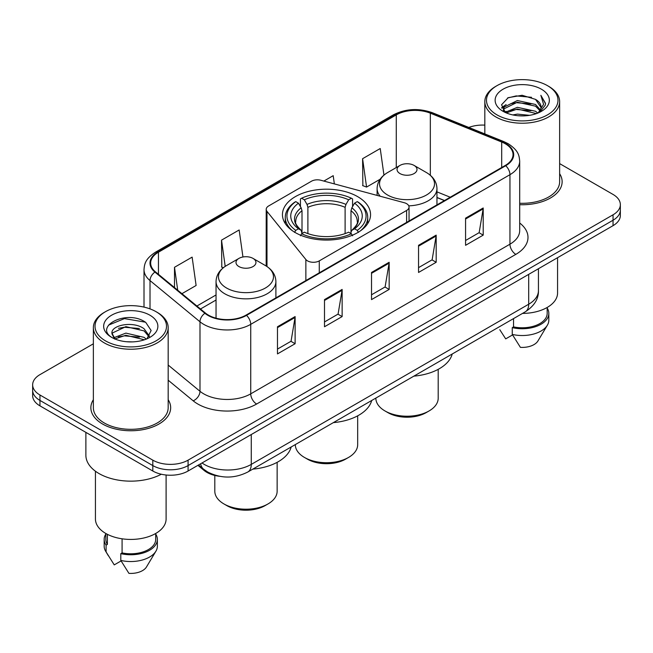 <?xml version="1.0" encoding="UTF-8"?>
<svg xmlns="http://www.w3.org/2000/svg" width="653" height="653" viewBox="0 0 653 653"><rect width="100%" height="100%" fill="white"/><g stroke="black" fill="none" stroke-linecap="round" stroke-linejoin="round"><path stroke-width="0.98" d="M406.607 203.671A8.309 4.8 0 0 0 404.24 202.716L320.86 180.269A8.309 4.8 0 0 0 311.473 181.224L268.644 205.956A8.309 4.8 0 0 0 266.212 209.344A8.309 4.8 0 0 0 266.987 211.376L305.865 259.51A8.309 4.8 0 0 0 319.276 260.882L406.607 210.462A8.309 4.8 0 0 0 409.039 207.066A8.309 4.8 0 0 0 406.607 203.671M357.656 196.643A44.053 25.434 0 0 0 309.636 191.133A44.053 25.434 0 0 0 282.447 214.633A44.053 25.434 0 0 0 295.344 232.615A44.053 25.434 0 0 0 343.364 238.133A44.053 25.434 0 0 0 370.553 214.633A44.053 25.434 0 0 0 357.656 196.643M444.399 200.585L436.955 197.573M219.579 476.298A24.936 14.399 180 0 1 204.103 470.446L197.908 465.336M93.363 343.805L39.955 374.634A24.936 14.399 0 0 0 32.65 384.821L32.65 395.677A24.936 14.399 0 0 0 39.955 405.856L152.81 471.017A24.936 14.399 0 0 0 188.08 471.017L613.045 225.66A24.936 14.399 0 0 0 620.35 215.482L620.35 210.046A24.936 14.399 0 0 1 613.045 220.232A24.936 14.399 0 0 0 620.35 210.046L620.35 204.618A24.936 14.399 0 0 0 613.045 194.439L559.637 163.609M32.65 384.821A24.936 14.399 0 0 0 39.955 395L152.81 460.153A24.936 14.399 0 0 0 188.08 460.153L188.08 465.581L613.045 220.232L188.08 465.581A24.936 14.399 0 0 1 152.81 465.581A24.936 14.399 0 0 0 188.08 465.581L188.08 471.017M39.955 395L39.955 400.428L152.81 465.581L39.955 400.428A24.936 14.399 0 0 1 32.65 390.249A24.936 14.399 0 0 0 39.955 400.428L39.955 405.856M93.363 399.709A39.898 23.035 0 0 0 90.865 407.725A39.898 23.035 0 0 0 102.554 424.009A39.898 23.035 0 0 0 146.035 429.005A39.898 23.035 0 0 0 170.67 407.725A39.898 23.035 0 0 0 168.172 399.709A39.898 23.035 0 0 1 170.67 407.725A39.898 23.035 0 0 1 146.035 429.005A39.898 23.035 0 0 1 102.554 424.009A39.898 23.035 0 0 1 90.865 407.725A39.898 23.035 0 0 1 93.363 399.709M505.242 143.742A26.602 15.354 180 0 1 513.038 154.598A26.602 15.354 180 0 1 505.242 165.454L246.034 315.113A26.602 15.354 180 0 1 205.434 313.065L155.471 271.868A26.602 15.354 180 0 1 150.655 263.053A26.602 15.354 180 0 1 158.45 252.197L396.273 114.895A26.602 15.354 180 0 1 430.335 113.173L501.692 142.019A26.602 15.354 180 0 1 505.242 143.742M505.716 143.464A27.263 15.745 0 0 0 502.075 141.701L430.719 112.855A27.263 15.745 0 0 0 395.8 114.618L157.977 251.927A27.263 15.745 0 0 0 154.924 272.089L204.887 313.285A27.263 15.745 0 0 0 246.499 315.383L505.716 165.731A27.263 15.745 0 0 0 505.716 143.464M277.476 326.753L277.476 353.902L295.115 343.723L295.115 316.574L277.476 326.753M277.476 349.086L291.058 341.241L295.042 317.472A6.652 3.836 -120 0 0 295.115 316.574M290.944 341.315L295.115 343.723M324.5 299.605L324.5 326.753L342.131 316.574L342.131 289.426L324.5 299.605M324.5 321.937L338.083 314.093L342.066 290.324A6.652 3.836 -120 0 0 342.131 289.426M337.96 314.166L342.131 316.574M465.573 218.159L465.573 245.308L483.204 235.129L483.204 207.981L465.573 218.159M465.573 240.492L479.155 232.648L483.13 208.878A6.652 3.836 -120 0 0 483.204 207.981M479.033 232.721L483.204 235.129M418.549 245.308L418.549 272.456L436.18 262.277L436.18 235.129L418.549 245.308M418.549 267.64L432.131 259.796L436.106 236.027A6.652 3.836 -120 0 0 436.18 235.129M432.008 259.87L436.18 262.277M371.524 272.456L371.524 299.605L389.155 289.426L389.155 262.277L371.524 272.456M371.524 294.789L385.107 286.945L389.09 263.175A6.652 3.836 -120 0 0 389.155 262.277M384.984 287.018L389.155 289.426M519.69 204.699A39.898 23.035 0 0 0 562.135 181.714A39.898 23.035 0 0 0 559.637 173.698A39.898 23.035 0 0 1 562.135 181.714A39.898 23.035 0 0 1 519.69 204.699M188.08 460.153L613.045 214.804A24.936 14.399 0 0 0 620.35 204.618M484.828 125.123A24.936 14.399 0 0 0 468.821 127.449M181.926 293.679L196.112 285.483L192.129 257.119L174.498 267.297L174.498 287.557M334.352 183.901L333.201 175.673L323.847 181.077M383.956 175.094L380.226 148.525L362.586 158.703L362.872 185.689M242.949 256.988L239.153 229.97L221.522 240.149L221.808 267.134M362.586 158.703L366.57 187.068L380.111 179.257M366.57 187.068L362.586 185.583M223.35 267.714L221.522 267.028M221.522 240.149L225.203 266.375M174.498 267.297L177.714 290.21M496.957 114.863A35.744 20.635 0 0 0 547.508 114.863A35.744 20.635 0 0 0 547.508 85.674L548.683 86.351A37.409 21.598 0 0 1 559.637 101.623A37.409 21.598 0 0 1 536.546 121.58A37.409 21.598 0 0 1 495.782 116.895A37.409 21.598 0 0 1 484.828 101.623A37.409 21.598 0 0 1 495.782 86.351L496.957 85.674A35.744 20.635 0 0 0 496.957 114.863M519.69 203.263A37.409 21.598 0 0 0 559.637 181.714L559.637 101.623M522.506 313.416A35.327 20.398 0 0 0 557.564 293.026L557.564 257.69M512.785 114.936L517.372 114.112L529.591 115.328M518.155 115.736L524.139 115.875M505.136 112.34L517.372 107.321L535.517 111.263L537.819 113.067M506.304 112.928L517.372 109.018L536.431 113.598M503.618 110.937L504.083 107.076L517.372 100.538L535.517 104.472L540.374 109.884M503.512 110.455L504.083 108.773L517.372 102.227L535.517 106.17L539.941 110.683M537.917 113.026A18.79 10.848 0 0 0 541.027 107.051A18.79 10.848 0 0 0 535.517 99.378L541.01 107.459M541.402 89.2A27.108 15.648 0 0 0 503.071 89.2A27.108 15.648 0 0 0 503.071 111.328A27.108 15.648 0 0 0 541.402 111.328A27.108 15.648 0 0 0 541.402 89.2M535.517 99.378L522.131 95.273L508.254 97.656L501.561 104.766L505.365 112.512M539.753 112.21L545.345 105.06L545.524 103.378L540.864 95.314L543.582 104.341L538.219 112.904M499.79 329.7L505.708 338.874L512.564 334.916M513.552 318.591L513.552 326.884A24.936 14.399 0 0 0 547.173 313.383L547.173 307.473M548.683 86.351L547.508 85.674A35.744 20.635 0 0 0 496.957 85.674M513.552 326.884L512.262 327.626L512.262 334.409L520.4 347.355A16.627 9.599 0 0 0 537.95 340.948L547.377 325.186A26.602 15.354 0 0 0 548.83 320.174L548.83 313.383A26.602 15.354 0 0 0 547.173 308.045M512.262 334.409A26.602 15.354 0 0 0 547.377 325.186M512.262 327.626A26.602 15.354 0 0 0 548.83 313.383M540.864 95.314L545.516 103.705M507.495 98.023L516.205 95.901L531.526 97.297M501.904 108.243L504.573 106.259M510.589 103.762L516.205 102.692L530.962 103.917M510.589 110.545L516.205 109.475L530.962 110.708M501.692 107.598L506.148 104.562M504.802 112.063L506.148 111.353M295.327 444.579L295.327 444.717A31.173 17.998 0 0 0 304.461 457.443L307.4 459.141A27.018 15.599 0 0 0 345.6 459.141L348.539 457.443A31.173 17.998 0 0 0 357.673 444.717L357.673 415.839M307.4 459.141L304.461 457.443A31.173 17.998 0 0 0 348.539 457.443M294.552 232.395L295.736 230.354A39.572 22.847 0 0 1 295.736 201.622L298.454 203.189A35.744 20.635 0 0 0 298.454 228.787L301.147 230.313L302.012 233.521M302.012 232.207L302.012 210.723L301.147 207.817L298.454 203.189M300.437 206.593L300.437 198.904L301.613 198.226A39.572 22.847 0 0 1 351.387 198.226L348.661 199.794A35.744 20.635 0 0 0 304.339 199.794L307.024 204.43L307.889 207.328L307.889 233.603M345.111 233.603L345.111 207.328L345.976 204.43L348.661 199.794M333.356 422.622A45.718 26.398 0 0 0 371.704 400.485M295.736 201.622L294.552 202.291A41.229 23.802 0 0 0 285.271 217.343A41.229 23.802 0 0 0 292.471 230.787M351.387 198.226L352.563 198.904L352.563 206.593M300.437 235.79L301.613 233.75A39.572 22.847 0 0 0 351.387 233.75L352.563 235.79M301.613 233.75L304.339 232.174A35.744 20.635 0 0 0 348.661 232.174L351.387 233.75M298.454 228.787L295.736 230.354M304.339 199.794L301.613 198.226M301.147 207.817A31.973 18.464 0 0 0 301.147 230.313L301.294 230.411C296.756 226.02 294.903 223.032 295.744 221.465A30.756 17.753 0 0 1 302.012 210.723M360.529 230.787A41.229 23.802 0 0 0 367.729 217.343A41.229 23.802 0 0 0 358.448 202.291L357.264 201.622A39.572 22.847 0 0 1 357.264 230.354L358.448 232.395M357.264 230.354L354.546 228.787A35.744 20.635 0 0 0 354.546 203.189L357.264 201.622M354.546 203.189L351.853 207.817L350.988 210.723L350.988 232.207L351.853 230.313L354.546 228.787M350.988 210.723A30.756 17.753 0 0 1 357.256 221.465C358.097 223.048 356.244 226.028 351.706 230.411L351.853 230.313A31.973 18.464 0 0 0 351.853 207.817M350.988 233.521L350.988 232.207M375.859 398.085L375.859 398.224A31.173 17.998 0 0 0 384.984 410.949L387.923 412.647A27.018 15.599 0 0 0 426.131 412.647L429.07 410.949A31.173 17.998 0 0 0 438.196 398.224L438.196 369.345M387.923 412.647L384.984 410.949A31.173 17.998 0 0 0 429.07 410.949M408.77 205.842A29.924 17.28 0 0 0 436.955 188.595C436.735 181.934 433.233 176.596 426.466 172.572L414.084 165.421A9.975 5.763 0 0 0 399.971 165.421A9.975 5.763 0 0 0 399.971 173.567A9.975 5.763 0 0 0 414.084 173.567A9.975 5.763 0 0 0 414.084 165.421L426.466 172.572A27.491 15.868 0 0 1 426.466 195.018A27.491 15.868 0 0 1 387.588 195.018A27.491 15.868 0 0 1 387.588 172.572C380.821 176.596 377.32 181.934 377.099 188.595A29.924 17.28 0 0 0 380.193 196.243M413.88 376.136A45.718 26.398 0 0 0 452.227 353.991M214.804 475.441L214.804 491.211A31.173 17.998 0 0 0 223.93 503.936L226.869 505.634A27.018 15.599 0 0 0 226.869 505.634A27.018 15.599 0 0 0 265.077 505.626L268.016 503.936A31.173 17.998 0 0 0 277.141 491.211L277.141 462.324M226.869 505.626L223.93 503.936A31.173 17.998 0 0 0 268.016 503.936M238.916 266.555A9.975 5.763 0 0 0 253.029 266.555A9.975 5.763 0 0 0 253.029 258.408L265.412 265.559A27.491 15.868 0 0 1 265.412 288.006A27.491 15.868 0 0 1 226.534 288.006A27.491 15.868 0 0 1 226.534 265.559C219.767 269.575 216.265 274.921 216.045 281.582A29.924 17.28 0 0 0 224.812 293.793A29.924 17.28 0 0 0 257.429 297.539A29.924 17.28 0 0 0 275.901 281.582C275.68 274.921 272.179 269.575 265.412 265.559L253.029 258.408A9.975 5.763 0 0 0 238.916 258.408A9.975 5.763 0 0 0 238.916 266.555M252.833 469.115A45.718 26.398 0 0 0 291.173 446.979M105.492 340.866A35.744 20.635 0 0 0 156.043 340.866A35.744 20.635 0 0 0 156.043 311.685L157.218 312.363A37.409 21.598 0 0 1 168.172 327.635A37.409 21.598 0 0 1 145.08 347.584A37.409 21.598 0 0 1 104.317 342.907A37.409 21.598 0 0 1 93.363 327.635A37.409 21.598 0 0 1 104.317 312.363L105.492 311.685A35.744 20.635 0 0 0 105.492 340.866M93.363 327.635L93.363 407.725A37.409 21.598 0 0 0 104.317 422.997A37.409 21.598 0 0 0 145.08 427.674A37.409 21.598 0 0 0 168.172 407.725L168.172 327.635M85.878 432.376L85.878 455.231A44.886 25.916 0 0 0 99.027 473.556A44.886 25.916 0 0 0 161.307 474.233M95.436 471.221L95.436 519.037A35.327 20.398 0 0 0 105.786 533.46A35.327 20.398 0 0 0 144.289 537.876A35.327 20.398 0 0 0 166.099 519.037L166.099 475.009M126.225 341.707L132.559 341.894M113.802 337.732L125.907 333.112L144.052 337.356L146.256 339.119M114.912 338.891L125.907 335.267L144.452 339.789M111.973 333.177L115.083 339.038M112.014 333.756C109.99 325.39 132.918 320.419 144.052 328.737L149.455 336.197M112.096 334.279L112.618 332.883L125.907 326.647L144.052 330.891L149.031 336.752M146.892 338.858L151.137 330.516L145.766 322.427C126.755 308.755 92.955 326.769 112.471 337.813L112.569 337.87M149.929 315.211A27.108 15.648 0 0 0 111.598 315.211A27.108 15.648 0 0 0 111.598 337.34A27.108 15.648 0 0 0 149.929 337.34A27.108 15.648 0 0 0 149.929 315.211M105.827 533.485L105.827 539.394A24.936 14.399 0 0 0 107.386 544.406L107.386 534.325M105.827 534.048A26.602 15.354 0 0 0 104.17 539.394L104.17 546.186A26.602 15.354 0 0 0 105.623 551.197A26.602 15.354 0 0 0 106.104 551.94L114.242 564.886L121.099 560.927M106.104 551.94L106.104 545.149L107.386 544.406M104.17 539.394A26.602 15.354 0 0 0 106.104 545.149M114.642 339.054L112.055 334.067M122.087 538.807L122.087 552.895A24.936 14.399 0 0 0 155.708 539.394L155.708 533.485M157.218 312.363L156.043 311.685A35.744 20.635 0 0 0 105.492 311.685M122.087 552.895L120.797 553.638L120.797 560.421L128.935 573.367A16.627 9.599 0 0 0 146.484 566.959L155.912 551.197A26.602 15.354 0 0 0 157.365 546.186L157.365 539.394A26.602 15.354 0 0 0 155.708 534.048M120.797 560.421A26.602 15.354 0 0 0 155.912 551.197M120.797 553.638A26.602 15.354 0 0 0 157.365 539.394M108.512 325.145L124.421 318.615L145.399 322.174M118.454 328.312L124.421 327.235L139.399 328.516M118.454 336.932L124.421 335.854L139.399 337.136M204.103 469.597L204.103 470.446M266.987 211.376L266.987 266.538M305.865 259.51L305.865 280.57M319.276 260.882L319.276 272.823M406.607 210.462L406.607 222.404M202.006 462.969A33.254 19.198 0 0 0 204.242 464.397A33.254 19.198 0 0 0 251.266 464.397L528.701 304.225A33.254 19.198 0 0 0 538.439 290.65C538.684 298.894 534.285 305.963 525.257 311.832L247.822 472.005A16.627 9.599 60 0 0 251.266 464.397L251.266 434.531M528.701 274.358L528.701 304.225A16.627 9.599 60 0 1 525.257 311.832M200.659 463.752A16.627 11.117 129.5 0 0 203.556 469.156L198.504 464.993M613.045 225.66L613.045 214.804M152.81 471.017L152.81 460.153M519.69 223.008A41.563 23.998 180 0 1 515.829 254.368L256.613 404.027A8.309 4.8 60 0 1 250.736 393.841L509.952 244.189A33.254 19.198 0 0 0 519.69 230.615L519.69 161.111A33.254 19.198 180 0 1 509.952 174.686A8.309 4.8 -120 0 0 505.716 165.731M256.613 404.027A41.563 23.998 180 0 1 197.835 404.027A41.563 23.998 180 0 1 193.174 400.82L168.172 380.201M204.887 313.285A8.309 5.559 129.5 0 0 199.989 321.782L199.989 391.278A33.254 19.198 0 0 0 203.712 393.841A33.254 19.198 0 0 0 250.736 393.841L250.736 324.345A33.254 19.198 180 0 1 199.989 321.782L150.019 280.586A33.254 19.198 180 0 1 144.011 269.575L144.011 307.106M519.69 161.111C519.151 155.398 518.621 150.647 508.23 143.733L503.855 141.611A8.309 3.894 112 0 0 502.075 141.701M503.855 141.611L432.498 112.765C418.728 107.892 405.66 108.602 393.294 114.887A8.309 4.8 60 0 1 395.8 114.618M157.977 251.927A8.309 4.8 -120 0 0 155.471 252.197C145.39 258.8 144.468 263.779 144.011 269.575M154.924 272.089A8.309 5.559 129.5 0 0 150.019 280.586L150.019 308.893M432.498 112.765A8.309 3.894 112 0 0 430.719 112.855M246.499 315.383A8.309 4.8 60 0 1 250.736 324.345L509.952 174.686L509.952 244.189A8.309 4.8 60 0 0 515.829 254.368M168.172 365.051L199.989 391.278A8.309 5.559 -50.5 0 1 193.174 400.82M158.45 252.197L158.45 274.325M501.692 142.019L501.692 167.511M430.335 113.173L430.335 175.29M450.219 197.222L436.955 191.86M396.273 114.895L396.273 167.56M266.212 209.344L266.179 266.016M216.045 294.96L196.896 306.02M371.524 273.313L389.09 263.175M418.549 246.165L436.106 236.027M465.573 219.016L483.13 208.878M324.5 300.462L342.066 290.324M277.476 327.61L295.042 317.472M345.111 207.328A30.756 17.753 0 0 0 307.889 207.328M345.976 204.43A31.973 18.464 0 0 0 307.024 204.43M409.039 207.066L409.039 221M247.822 472.005C234.443 478.731 221.065 478.731 207.687 472.005L203.556 469.156M538.439 290.65L538.439 268.734M393.294 114.887L155.471 252.197M216.045 300.021L200.504 309M444.522 200.512L436.955 197.451M503.439 110.741L503.439 109.606M484.828 133.922L484.828 101.623M285.271 223.595L285.271 217.343M367.729 223.595L367.729 217.343M436.955 204.887L436.955 188.595M377.099 195.41L377.099 188.595M399.971 165.421L387.588 172.572M275.901 297.866L275.901 281.582M216.045 318.191L216.045 281.582M238.916 258.408L226.534 265.559M108.325 555.711L105.623 551.197"/></g></svg>
